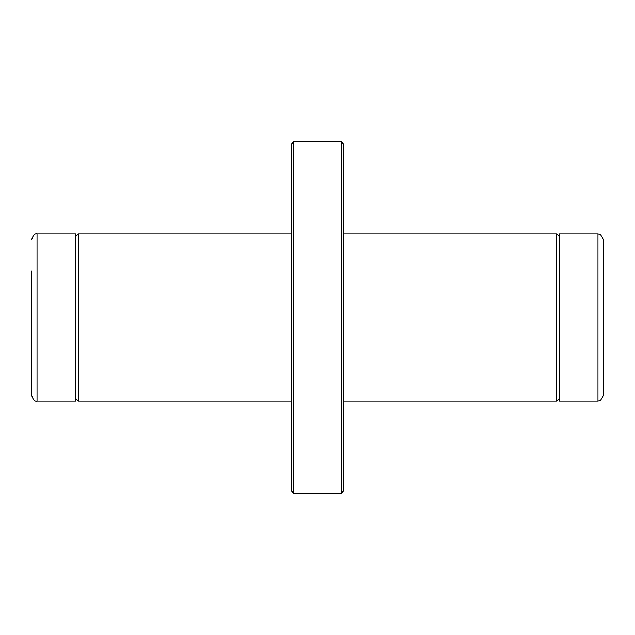 <?xml version="1.0" encoding="UTF-8"?>
<svg xmlns="http://www.w3.org/2000/svg" width="635" height="635" viewBox="0 0 635 635"><rect width="100%" height="100%" fill="white"/><g stroke="black" fill="none" stroke-linecap="round" stroke-linejoin="round"><path stroke-width="0.95" d="M31.75 270.899L31.75 395.748C33.258 399.923 35.012 401.677 37.028 401.026L75.708 401.026L75.708 233.974L37.028 233.974L37.028 401.026M603.25 364.101L603.25 239.252L603.25 395.748L600.519 400.375L597.972 401.026L597.972 233.974L600.519 234.625L603.25 239.252M597.972 233.974L559.292 233.974L559.292 401.026L597.972 401.026M343.876 144.288L343.876 490.712L341.241 493.347L341.241 141.653L343.876 144.288M343.876 157.043L343.876 222.98M341.241 493.347L293.759 493.347L293.759 141.653L291.124 144.288L291.124 490.712L291.124 401.026L78.351 401.026L75.708 398.391M291.124 209.796L291.124 170.228M291.124 297.72L291.124 337.28M343.876 233.974L556.649 233.974L556.649 401.026L559.292 398.391M291.124 233.974L78.351 233.974L78.351 401.026M37.028 233.974C35.012 233.323 33.258 235.077 31.75 239.252M556.649 233.974L559.292 236.609M343.876 401.026L556.649 401.026M293.759 141.653L341.241 141.653M293.759 493.347L291.124 490.712M78.351 233.974L75.708 236.609"/></g></svg>
